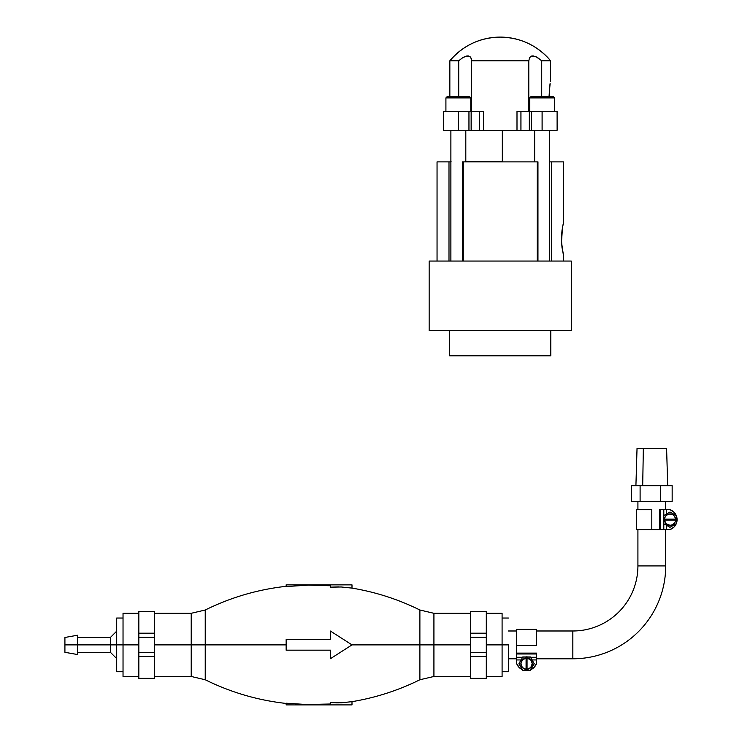 <?xml version="1.0" encoding="UTF-8"?>
<svg xmlns="http://www.w3.org/2000/svg" width="742" height="742" viewBox="0 0 742 742"><rect width="100%" height="100%" fill="white"/><g stroke="black" fill="none" stroke-linecap="round" stroke-linejoin="round"><path stroke-width="1.11" d="M429.154 261.054L429.154 330.552L571.303 330.552L571.303 261.054L429.154 261.054L429.154 330.552L571.303 330.552L571.303 261.054L429.154 261.054M449.689 330.552L449.689 355.817L550.768 355.817L550.768 330.552L550.768 355.817L449.689 355.817L449.689 330.552M563.401 261.054L563.401 254.738L562.019 247.726L561.397 238.943L562.028 230.159L563.401 223.147L563.401 161.867L549.572 161.867M563.326 254.432L561.471 242.031L562.575 226.867M450.886 161.867L448.993 161.867L448.993 261.054L448.993 161.867L437.047 161.867L451.182 161.867M549.275 161.867L551.464 161.867L551.464 261.054L551.464 161.867L563.401 161.867M463.268 161.867L462.479 161.867L463.268 161.867L463.268 261.054L463.268 161.867L537.189 161.867L537.189 261.054L537.189 161.867L463.268 161.867M537.969 161.867L537.189 161.867L537.969 161.867L537.969 261.054M562.603 226.737L563.113 224.362M502.315 161.552L465.809 161.552L502.315 161.552L502.315 130.601L502.315 161.552M534.648 130.601L502.315 130.601L534.648 130.601M465.809 130.601L502.315 130.601L465.809 130.601M550.1 83.614L549.015 96.785L550.008 84.05M468.387 55.947L466.699 56.002L470.465 56.986M533.739 56.002L531.717 56.002L536.086 56.754L541.734 60.788L550.61 60.788C537.338 45.41 520.541 37.508 500.229 37.1A65.417 65.417 0 0 1 550.61 60.788L541.734 60.788L541.734 96.404L541.734 60.788L537.264 57.357L533.312 55.938M467.775 55.91L463.193 57.357L458.723 60.788L458.723 96.404L458.723 60.788L449.847 60.788A65.417 65.417 0 0 1 500.229 37.1C479.916 37.508 463.119 45.41 449.847 60.788L458.723 60.788L462.526 57.755M520.94 111.328L529.315 111.328L529.315 130.286L520.94 130.286L520.94 111.328L520.94 130.286L516.998 130.286L516.998 111.328L520.94 111.328L516.998 111.328L516.998 130.286L529.315 130.286L529.315 111.328L531.495 111.328L531.495 130.286L542.105 130.286L542.105 111.328L531.495 111.328L531.495 130.286L529.315 130.286L557.112 130.286L542.105 130.286L542.105 111.328L520.94 111.328M443.364 130.286L483.459 130.286L483.459 111.328L479.517 111.328L483.459 111.328L483.459 130.286L479.517 130.286L479.517 111.328L479.517 130.286L468.953 130.286L468.953 111.328L443.345 111.328L443.345 130.286L458.343 130.286L458.343 111.328L458.343 130.286L468.953 130.286L468.953 111.328L471.142 111.328L471.142 130.286L471.142 111.328L479.517 111.328L443.364 111.328M471.328 58.525L471.56 59.527M471.671 60.788L471.671 111.328L471.671 60.788L528.786 60.788L471.671 60.788L470.762 57.357L468.731 56.002M557.112 111.328L542.105 111.328L557.094 111.328L557.112 130.286M532.691 55.91L529.695 57.357L528.786 60.788L528.786 111.328L528.786 60.788L529.686 57.357L531.736 56.002M483.459 130.286L516.998 130.286L483.459 130.286M537.894 57.728L537.301 57.375M463.193 57.357L466.709 56.002M550.545 81.694L550.61 60.788M470.78 97.898L469.287 96.404L447.407 96.404L445.914 97.898L470.78 97.898L445.914 97.898L445.914 111.328L445.914 97.898L447.407 96.404L469.287 96.404L470.78 97.898L470.78 111.328L470.78 97.898M450.886 130.286L450.886 261.054L450.886 130.286M465.809 161.867L465.809 130.286L465.809 161.867M554.543 97.898L553.05 96.404L531.161 96.404L529.667 97.898L554.543 97.898L529.667 97.898L529.667 111.328L529.667 97.898L531.161 96.404L553.05 96.404L554.543 97.898L554.543 111.328L554.543 97.898M534.648 130.286L534.648 161.867L534.648 130.286M549.572 261.054L549.572 130.286L549.572 261.054M676.5 518.343L676.621 519.641A6.632 6.632 0 0 1 676.602 520.123A6.632 6.632 0 0 0 676.602 519.159A6.632 6.632 0 0 1 676.621 519.641L676.5 520.93M674.524 523.027L672.048 524.919L669.989 525.299A5.667 5.667 0 0 0 675.637 520.123A5.667 5.667 0 0 1 669.989 525.299A5.667 5.667 0 0 1 664.35 520.123A5.667 5.667 0 0 0 669.989 525.299L666.158 523.806L664.35 520.123L663.357 520.123L663.357 523.472L669.989 527.302L676.621 523.472L676.621 520.123L663.357 520.123L663.422 518.723M651.81 509.689L651.81 529.584L651.81 509.689L636.339 509.689L651.81 509.689M651.81 529.584L636.339 529.584L663.802 529.584L663.802 523.722L663.802 529.584L669.989 529.584L674.088 526.996L676.583 522.85L677.084 519.641L676.583 516.432L674.088 512.277L669.989 509.689A10.527 10.527 0 0 1 676.287 515.616M676.621 516.562A10.527 10.527 0 0 1 676.621 522.72M676.287 523.667A10.527 10.527 0 0 1 669.989 529.584L671.482 528.944M659.619 529.584L659.619 509.689L669.989 509.689L666.474 509.689L666.474 514.011L666.474 509.689L660.436 509.689L660.436 529.584L660.436 509.689L659.619 509.689L659.619 529.584L669.989 529.584M663.802 515.551L663.802 509.689L663.802 515.551M663.422 520.55L663.357 519.159L675.637 519.159A5.667 5.667 0 0 0 672.985 514.837M666.474 520.123L666.474 519.159M663.422 519.159L663.422 520.123M666.474 525.262L666.474 529.584L666.474 525.262M675.971 524.353L676.583 522.85M676.583 516.432L675.971 514.92M675.127 513.529L672.855 511.21M672.53 513.51L673.671 514.123M673.671 525.151L672.53 525.763M665.453 516.246L664.906 517.146A5.667 5.667 0 0 0 664.35 519.159A5.667 5.667 0 0 1 669.989 513.974A5.667 5.667 0 0 1 675.637 519.159L676.621 519.159L676.621 515.811L669.989 511.98L663.357 515.811L663.357 519.159L664.35 519.159L665.453 516.246L667.93 514.364L669.989 513.974L672.985 514.827A5.667 5.667 0 0 0 666.993 514.827M666.993 514.837A5.667 5.667 0 0 0 664.906 517.137M672.985 514.827L674.524 516.246L675.637 519.159L676.621 519.159L676.621 515.811L669.989 511.98L663.357 515.811L663.357 523.472L669.989 527.302L676.621 523.472L676.621 520.123L675.637 520.123L675.072 522.136M664.35 519.159L675.637 519.159M675.637 520.123L664.35 520.123M676.621 519.159L676.621 520.123L676.621 519.159M676.621 519.641L676.602 520.123M663.376 520.123A6.632 6.632 0 0 1 663.376 519.159M521.005 664.758L520.903 663.71A5.667 5.658 180 0 0 526.087 669.349L526.087 669.386A5.667 5.658 -0 0 1 520.903 663.747A5.667 5.658 -0 0 1 526.087 658.108L526.087 657.041L522.739 657.115L518.908 663.747L522.739 670.378L526.087 670.378L526.087 657.115L522.739 656.958L530.4 656.958L526.087 657.041L527.052 657.041L527.052 669.349L530.743 667.54M536.522 645.327L516.617 645.327L536.522 645.327L536.522 629.402L536.522 645.327M516.617 645.327L516.617 629.411L516.617 657.273L522.553 657.273L516.617 657.273L516.617 663.459L519.214 667.55L522.322 669.655A10.527 10.518 -0 0 1 516.617 663.459L516.617 653.99L536.522 653.99L536.522 663.459A10.527 10.518 -0 0 1 530.818 669.655L533.925 667.55L536.522 663.459L536.522 659.944L532.19 659.944L531.597 659.119L532.942 661.632M528.462 670.378A10.527 10.518 -0 0 1 524.677 670.378L528.462 670.378M532.719 660.964A6.632 6.632 180 0 0 532.19 659.944L536.522 659.944L536.522 657.273L530.576 657.273L536.522 657.273L536.522 653.127L536.522 653.99L516.617 653.99L516.617 653.127L536.522 653.127L516.617 653.127M527.794 656.948L526.57 656.837L527.794 656.948M520.198 661.632L520.949 659.944L516.617 659.944L520.949 659.944A6.632 6.632 180 0 0 520.42 660.964M521.543 659.119L520.949 659.944L521.543 659.119M534.231 663.589L530.4 670.378L527.052 670.378L527.052 658.108L530.743 659.916L532.237 663.747L530.743 667.577L527.052 669.386L527.052 670.378L530.4 670.378L534.231 663.747L530.4 656.958L534.231 663.747L530.4 657.115L527.052 657.115L527.052 658.108A5.667 5.658 -0 0 1 532.237 663.747A5.667 5.658 -0 0 1 527.052 669.386L527.052 669.349A5.667 5.658 180 0 0 532.237 663.728M522.396 667.54L526.087 669.349L526.087 658.108L522.396 659.916L520.903 663.747L522.396 667.577L526.087 669.386L526.087 670.378L522.739 670.378L518.908 663.747L520.828 660.269M526.087 670.304L527.052 670.304L526.087 670.304M665.713 565.914A92.871 92.871 0 0 1 572.843 658.785L572.843 630.988A65.073 65.073 0 0 0 637.916 565.914L665.713 565.914L665.713 529.584L665.713 565.914L637.916 565.914A65.073 65.073 0 0 1 572.843 630.988L536.522 630.988L572.843 630.988L572.843 658.785L536.522 658.785L572.843 658.785A92.871 92.871 0 0 0 665.713 565.914M637.916 501.471L637.916 509.689L637.916 501.471M637.916 529.584L637.916 565.914L637.916 529.584M665.713 509.689L665.713 501.471L665.713 509.689M508.409 658.785L516.617 658.785L508.409 658.785M516.617 630.988L508.409 630.988L516.617 630.988M642.702 485.685L643.342 448.409L637.035 448.409L643.342 448.409L642.702 485.685M666.594 448.409L643.342 448.409L666.594 448.409L667.717 485.685M672.159 501.471L631.47 501.471L631.47 485.685L631.47 501.471L640.105 501.471L640.105 485.685L640.105 501.471L660.454 501.471L660.454 485.685L660.454 501.471L672.159 501.471L672.159 485.685L672.159 501.471M631.47 485.685L672.159 485.685L631.47 485.685M205.237 644.881L205.237 610.007L205.237 644.881L286.134 644.881L205.237 644.881L205.237 679.755L205.237 610.007L205.237 644.881L191.204 644.881L191.204 676.472L191.204 644.881L205.237 644.881L205.237 679.755L205.237 644.881M308.32 639.595L286.134 639.595L286.134 650.168L330.45 650.168L330.45 658.701L351.996 644.881L330.45 631.062L330.45 639.595L286.134 639.595L286.134 650.168L330.45 650.168L330.45 658.701L351.996 644.881L419.889 644.881L419.889 610.007L419.889 679.755L419.889 644.881L433.922 644.881L433.922 676.472L433.922 644.881L470.502 644.881L433.922 644.881L433.922 676.472L419.889 679.755C398.343 690.412 375.712 697.721 351.996 701.663L351.996 704.9L351.996 701.663L341.246 702.785L330.45 702.609L341.246 702.785L351.996 701.663M308.449 585.132L286.134 586.551L308.449 585.132L330.45 585.763L308.449 585.132L330.45 585.763L308.449 585.132L286.134 586.551L307.244 585.16M338.547 586.903L330.45 587.163L341.246 586.987L330.45 587.163L330.45 584.863L351.996 584.863L351.996 588.109L341.246 586.987L351.996 588.109L351.996 584.863L330.45 584.863L330.45 587.163M286.134 703.453C257.78 700.29 230.818 692.397 205.237 679.755L191.204 676.472L191.204 644.881L154.624 644.881L191.204 644.881L191.204 613.3L154.624 613.3M138.828 678.346L138.828 656.568L138.828 678.364L154.624 678.364L154.624 652.533L138.828 652.533L138.828 637.23L154.624 637.23L154.624 611.399L138.828 611.399L138.828 637.23L154.624 637.23L154.624 652.533L138.828 652.533L138.828 611.427M123.033 644.881L138.828 644.881L116.717 644.881L123.033 644.881L123.033 613.3L123.033 676.472L123.033 644.881M116.717 618.03L116.717 644.881L110.4 644.881L116.717 644.881L116.717 618.03L123.033 618.03M116.717 631.145L110.4 637.461L110.4 644.881L110.4 637.461L77.548 637.461M77.548 635.235L77.548 654.537L77.548 644.881L110.4 644.881L77.548 644.881L77.548 635.235L64.916 637.461L64.916 644.881L77.548 644.881L64.916 644.881L64.916 637.461M470.502 613.3L433.922 613.3L433.922 644.881L433.922 613.3L433.922 644.881L419.889 644.881L419.889 610.007L419.889 679.755L419.889 644.881L351.996 644.881L330.45 631.062L330.45 639.595M502.093 644.881L502.093 613.3L502.093 644.881L508.409 644.881L508.409 671.733L508.409 644.881L502.093 644.881L502.093 676.472L502.093 644.881L486.298 644.881L502.093 644.881M330.45 650.168L308.449 650.168M470.502 656.568L486.298 656.568L486.298 633.195L486.298 637.23L470.502 637.23L470.502 611.427L470.502 678.364L486.298 678.364L486.298 652.533L470.502 652.533L486.298 652.533L486.298 637.23L470.502 637.23L470.502 678.346M486.298 656.568L486.298 678.346M486.298 611.427L486.298 633.195L486.298 611.399L470.502 611.399M486.298 635.616L486.298 635.004M486.298 654.759L486.298 654.156M470.502 635.616L470.502 635.004M470.502 654.759L470.502 654.156M64.916 652.311L64.916 644.881L64.916 652.311L77.548 654.537M116.717 658.627L110.4 652.311L110.4 644.881L110.4 652.311L77.548 652.311M116.717 671.733L116.717 644.881L116.717 671.733L123.033 671.733M138.828 654.156L138.828 654.759M138.828 656.568L138.828 652.533L138.828 656.568L154.624 656.568L154.624 611.427M154.624 654.156L154.624 654.759M154.624 678.346L154.624 656.568M191.204 644.881L191.204 613.3L191.204 644.881M286.134 586.551L286.134 584.863L330.45 584.863L286.134 584.863M286.134 704.9L330.45 704.9L330.45 702.609L330.45 704.9L351.996 704.9L286.134 704.9L286.134 703.212L308.412 704.631L330.45 704L305.166 704.557M335.848 655.242L330.45 658.701M330.45 702.609L346.625 702.386M338.547 702.859L335.848 702.859M286.134 703.212L308.412 704.631L330.45 704L308.449 704.631M437.047 161.867L437.047 261.054M462.479 161.867L462.479 261.054M449.847 60.788L449.847 96.404M636.339 529.584L636.339 509.689M516.617 629.402L536.522 629.402M635.913 485.685L637.035 448.409M191.204 613.3L205.237 610.007C230.818 597.375 257.78 589.473 286.134 586.319M433.922 613.3L419.889 610.007C398.343 599.351 375.712 592.051 351.996 588.109M138.828 613.3L123.033 613.3M502.093 613.3L486.298 613.3M502.093 618.03L508.409 618.03M502.093 671.733L508.409 671.733M502.093 676.472L486.298 676.472M470.502 633.195L486.298 633.195M470.502 676.472L433.922 676.472M154.624 633.195L138.828 633.195M138.828 676.472L123.033 676.472M191.204 676.472L154.624 676.472"/></g></svg>
